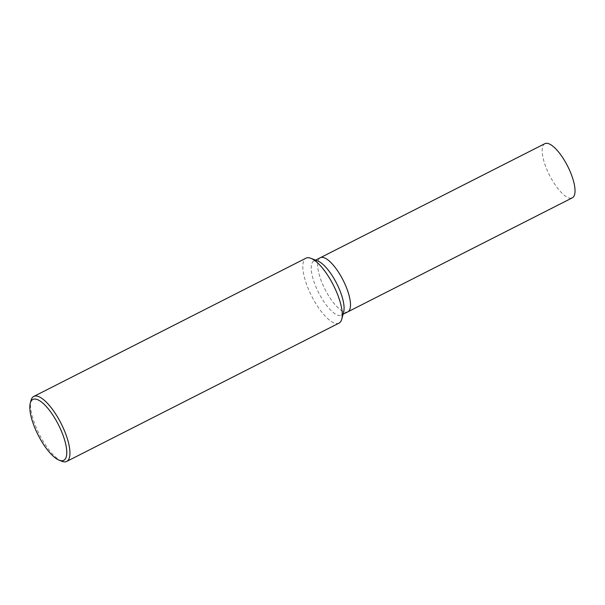 <?xml version="1.0" encoding="UTF-8"?>
<svg xmlns="http://www.w3.org/2000/svg" width="605" height="605" viewBox="0 0 605 605"><rect width="100%" height="100%" fill="white"/><g stroke="black" fill="none" stroke-linecap="round" stroke-linejoin="round"><path stroke-width="0.45" stroke-dasharray="3.02 2.27" d="M544.855 143.68A30.356 10.134 -116.9 0 0 549.416 175.034A30.356 10.134 -116.9 0 0 572.141 197.911M347.815 311.847A30.356 10.134 63.1 0 1 324.734 288.766A30.356 10.134 63.1 0 1 320.325 257.715A30.356 10.134 -116.9 0 0 324.885 289.069A30.356 10.134 -116.9 0 0 347.61 311.946M61.823 461.26A36.429 12.16 63.1 0 1 39.03 433.717A36.429 12.16 63.1 0 1 30.968 400.51M339.034 323.115A36.429 12.16 63.1 0 1 311.333 295.421A36.429 12.16 63.1 0 1 306.039 258.154M343.693 311.734A30.356 10.134 63.1 0 1 341.386 315.114A30.356 10.134 63.1 0 1 318.306 292.034A30.356 10.134 63.1 0 1 313.897 260.982A30.356 10.134 63.1 0 1 317.98 261.11M341.386 315.114L343.043 314.275M313.897 260.982L315.545 260.142"/><path stroke-width="0.91" d="M572.141 197.911A30.356 10.134 -116.9 0 0 572.345 197.812A30.356 10.134 -116.9 0 0 567.785 166.458A30.356 10.134 -116.9 0 0 545.06 143.582A30.356 10.134 -116.9 0 0 544.855 143.68L320.325 257.715A30.356 10.134 63.1 0 1 343.406 280.796A30.356 10.134 63.1 0 1 347.815 311.847A30.356 10.134 -116.9 0 0 343.254 280.493A30.356 10.134 -116.9 0 0 320.529 257.617A30.356 10.134 -116.9 0 0 320.325 257.715L315.545 260.142M347.61 311.946A30.356 10.134 -116.9 0 0 347.815 311.847L572.345 197.812M58.798 425.436A34.137 11.389 63.1 0 1 59.161 460.201A34.137 11.389 63.1 0 1 37.805 434.398A34.137 11.389 63.1 0 1 30.25 403.278A34.137 11.389 63.1 0 1 58.798 425.436M30.25 403.278L30.968 400.51A36.429 12.16 63.1 0 1 33.736 396.457A36.429 12.16 63.1 0 1 61.43 424.15A36.429 12.16 63.1 0 1 66.724 461.418A36.429 12.16 63.1 0 1 61.823 461.26L59.161 460.201M33.736 396.457L306.039 258.154A36.429 12.16 63.1 0 1 310.947 258.312A36.429 12.16 63.1 0 1 333.741 285.855A36.429 12.16 63.1 0 1 341.802 319.062A36.429 12.16 63.1 0 1 339.034 323.115L66.724 461.418M310.947 258.312L317.98 261.11A30.356 10.134 63.1 0 1 336.977 284.063A30.356 10.134 63.1 0 1 343.693 311.734L341.802 319.062M343.043 314.275L347.815 311.847"/></g></svg>
